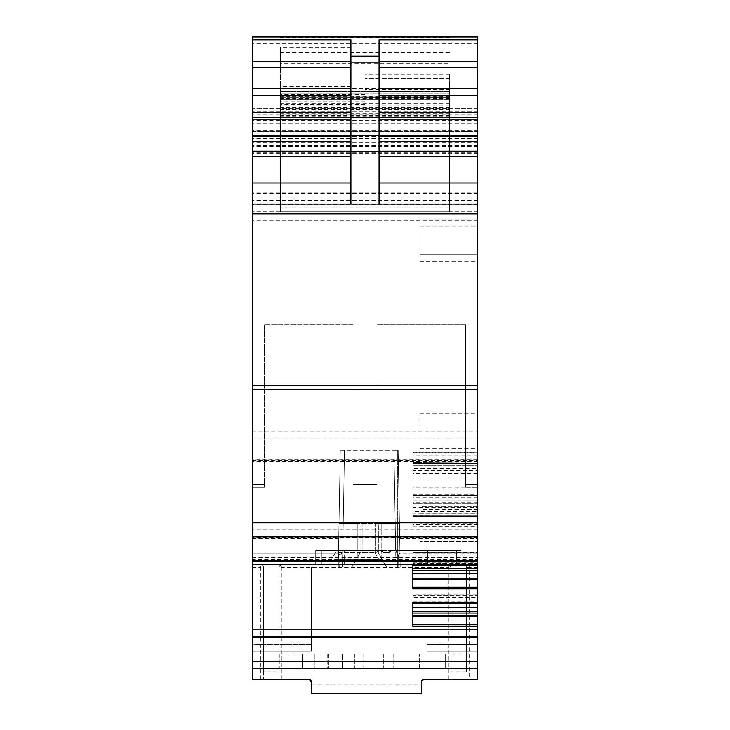 <?xml version="1.0" encoding="UTF-8"?>
<svg xmlns="http://www.w3.org/2000/svg" width="730" height="730" viewBox="0 0 730 730"><rect width="100%" height="100%" fill="white"/><g stroke="black" fill="none" stroke-linecap="round" stroke-linejoin="round"><path stroke-width="0.55" stroke-dasharray="3.65 2.74" d="M379.262 523.401L339.012 523.401L338.245 567.055L340.29 450.182L338.245 567.055L342.47 567.055L342.772 549.745L342.47 567.055L338.245 567.055L351.942 567.055L360.894 551.542L351.942 567.055L360.894 551.542L351.942 567.055L386.508 567.055L377.556 551.542L375.558 552.975L362.892 552.975L360.894 551.542L362.892 552.975L375.558 552.975L377.556 551.542L386.508 567.055L400.204 567.055L397.385 567.055L400.204 567.055L398.16 450.182L399.438 523.401L379.262 523.401L399.438 523.401L400.204 567.055L398.16 450.182L340.29 450.182L341.065 450.182L340.29 450.182L339.012 523.401L357.253 523.401L357.253 557.848L357.253 523.401L359.178 523.401L339.012 523.401L379.262 523.401L359.178 523.401L360.072 523.401L360.072 552.975L360.072 523.401L360.072 552.975L360.072 523.401L375.558 523.401L375.558 552.975L375.558 523.401L378.377 523.401L378.377 552.975L386.508 567.055L338.245 567.055L340.29 450.182L338.492 552.993C338.829 533.867 338.829 533.867 338.492 552.993C338.829 533.867 338.829 533.867 338.492 552.993L340.29 450.182L398.16 450.182L397.385 450.182L398.16 450.182L399.438 523.401L379.262 523.401L399.438 523.401L400.204 567.055L395.979 567.055L397.385 567.055L397.385 523.401L397.385 567.055L386.508 567.055L377.556 551.542L378.377 552.975L378.377 523.401L378.377 552.975L378.377 523.401L379.262 523.401M393.935 450.182L395.979 567.055L393.935 450.182L397.385 450.182L393.935 450.182L395.678 549.745L397.385 554.663L395.678 549.745L393.935 450.182L398.16 450.182L399.958 552.993L398.16 450.182L397.385 450.182L397.385 567.055L397.385 450.182L393.935 450.182M344.514 450.182L340.29 450.182L344.514 450.182L341.065 450.182L344.514 450.182L342.47 567.055L344.514 450.182L342.772 549.745L341.065 554.663L342.772 549.745L344.514 450.182M311.491 682.24L311.491 693.5L421.32 693.5L421.32 682.24L424.139 679.42A2.82 2.82 0 0 0 421.32 682.24L421.32 684.968L311.491 684.968L311.491 693.5L421.32 693.5L311.491 693.5L311.491 682.24A2.82 2.82 0 0 0 308.68 679.42L311.491 682.24L311.491 684.968L421.32 684.968L421.32 693.5L421.32 682.24M450.894 671.837L450.894 567.484L450.574 566.179L448.074 564.664A2.82 2.82 0 0 1 450.894 567.484L450.894 679.42L424.139 679.42L477.639 679.42L450.894 679.42L450.894 671.837L466.379 671.837L466.379 567.484L466.698 566.179L469.198 564.664A2.82 2.82 0 0 0 466.379 567.484L466.379 671.837M263.621 671.837L263.621 567.484L263.302 566.179L260.802 564.664A2.82 2.82 0 0 1 263.621 567.484L263.621 679.42L252.361 679.42L308.68 679.42L281.926 679.42L281.926 567.484L279.106 567.484L279.426 566.179L281.926 564.664A2.82 2.82 0 0 0 279.106 567.484L279.106 679.42L263.621 679.42L263.621 671.837L279.106 671.837M450.894 550.584L391.672 550.584L450.894 550.584L391.672 550.584L388.935 552.747L391.672 550.584L388.935 552.747L383.305 552.747L380.567 550.584L321.355 550.584L321.355 564.664L321.355 550.584L321.355 564.664L321.355 550.584L380.567 550.584L321.355 550.584L380.567 550.584L383.305 552.747L380.567 550.584L383.305 552.747L388.935 552.747L383.305 552.747L388.935 552.747L391.672 550.584L450.894 550.584L450.894 567.484L450.894 550.584M390.559 550.584A5.63 5.63 0 0 1 381.68 550.584A5.63 5.63 0 0 0 390.559 550.584L456.524 550.584L427.661 550.584L456.524 550.584L427.661 550.584L427.661 564.664L456.524 564.664L456.524 550.584L456.524 564.664L456.524 550.584L456.524 564.664L427.661 564.664L456.524 564.664L427.661 564.664L427.661 550.584L390.559 550.584A5.63 5.63 0 0 1 381.68 550.584L315.716 550.584L381.68 550.584A5.63 5.63 0 0 0 390.559 550.584L427.661 550.584L390.559 550.584M337.707 552.747L375.019 552.747L337.707 552.747M334.139 559.782L379.08 559.782L334.139 559.782M315.716 550.584L344.587 550.584L315.716 550.584L315.716 564.664L315.716 550.584L315.716 564.664L427.661 564.664L427.661 550.584L427.661 564.664L315.716 564.664L315.716 550.584L315.716 564.664L344.587 564.664L315.716 564.664L315.716 550.584M327.77 654.071L327.77 668.151L328.473 668.151L328.473 654.071L279.891 654.071L279.891 668.151L279.891 654.071L363.02 654.071L328.473 654.071L328.473 668.151L327.067 668.151L327.067 654.071M363.02 654.071L417.879 654.071L363.02 654.071L363.02 668.151L328.473 668.151L363.02 668.151L363.02 654.071M417.879 654.071L467.163 654.071L417.879 654.071L417.879 668.151L383.341 668.151L417.879 668.151L417.879 654.071M393.16 654.071L445.254 654.071L445.254 668.151L393.16 668.151L445.254 668.151L445.254 654.071L393.16 654.071L393.16 668.151L393.16 654.071M314.311 654.071L342.47 654.071L314.311 654.071L314.311 668.151L342.47 668.151L342.47 654.071L342.47 668.151L314.311 668.151L314.311 654.071M302.339 654.071L354.442 654.071L354.442 668.151L354.442 654.071L302.339 654.071L302.339 668.151L354.442 668.151L302.339 668.151L302.339 654.071M412.87 602.615L412.87 595.361L477.639 595.361L477.557 597.66L412.87 597.66M477.557 603.318L477.557 597.66M412.87 565.111L412.87 552.683L412.87 555.922L477.639 555.922L477.639 552.938L412.87 552.938M448.074 564.664L321.355 564.664L448.074 564.664L450.894 567.484L448.074 564.664L448.074 567.484L281.926 567.484L281.926 564.664L477.639 564.664L477.639 679.42L477.639 484.455L465.676 484.455L477.639 484.455L477.639 487.248L477.639 484.455L465.676 484.455L465.676 487.248L465.676 324.786L465.676 487.248L465.676 324.868L376.972 324.868L465.676 324.868L465.676 487.248L465.676 484.455L477.639 484.455L477.639 566.571L477.557 554.983L412.87 554.983M477.639 461.88L412.87 462.309L477.639 461.88L477.639 452.052L477.639 452.719L412.87 452.719L412.87 452.052L412.87 468.623L477.639 468.623L477.557 464.891L412.87 464.891M412.87 461.88L412.87 452.719L477.639 452.719L477.557 464.891M412.87 501.008L477.639 501.008L412.87 501.09L412.87 495.396L412.87 511.31L477.639 511.31L477.557 507.569L412.87 507.569M477.639 501.008L477.557 507.569M419.914 526.905L477.639 526.905L477.639 541.487L419.914 541.487L477.639 541.487L477.639 506.282L419.914 506.282L419.914 541.487L419.914 523.684L477.639 523.684L477.639 506.282L419.914 506.282L419.914 509.44L477.639 509.44M419.914 509.44L419.914 523.684M419.914 219.046L419.914 254.241L419.914 219.046L477.639 219.046L477.639 254.241L477.639 219.046L419.914 219.046M419.914 243.683L419.914 226.081L419.914 243.683M419.914 430.955L419.914 413.353L419.914 430.955M398.772 567.055L395.979 567.055L398.772 567.055L398.553 554.709L397.385 554.663L397.385 450.182L397.385 554.663L398.553 554.709L399.958 552.993C399.62 533.867 399.62 533.867 399.958 552.993C399.62 533.867 399.62 533.867 399.958 552.993L399.264 553.824L477.639 553.824L477.639 548.476L477.639 651.26L477.639 553.824L399.264 553.824L398.553 554.709L398.772 567.055L426.95 567.055L311.491 567.055L342.47 567.055L311.491 567.055L311.491 651.26L311.491 567.055L311.491 651.26L311.491 567.055L398.772 567.055M281.926 679.42L279.106 679.42L279.106 567.484M327.77 668.151L327.067 668.151M467.163 654.071L467.163 668.151L419.294 668.151L467.163 668.151L467.163 654.071M477.639 615.253L477.639 616.832L412.87 616.832L412.87 615.226L412.87 626.267M412.87 616.832L412.87 616.339L477.639 616.339L477.639 616.832M477.639 616.339L412.87 616.339M412.87 616.093L412.87 607.533M477.639 594.877L412.87 594.877L412.87 595.361L477.639 595.37L477.639 594.704L477.639 600.982L412.87 600.982L412.87 594.704L477.639 594.704M412.87 603.318L412.87 600.982M412.87 568.597L412.87 588.772M412.87 565.814L412.87 563.56L477.639 563.56L477.639 552.199L412.87 552.199L412.87 552.683L477.639 552.938M412.87 552.199L412.87 552.692L477.639 552.692L477.639 552.199M412.87 563.56L412.87 555.922M379.08 39.858L379.08 204.053L350.92 204.053L350.92 39.858M412.87 462.309L412.87 465.849L412.87 465.147L477.639 465.147L477.639 459.115L477.639 459.772L252.361 459.772L252.361 460.557L252.361 111.124L252.361 204.756L252.361 117.466L477.639 117.466L252.361 117.466L252.361 36.5M477.639 468.623L477.639 470.458L412.87 470.458L412.87 468.623M412.87 470.458L412.87 473.451L477.639 473.451L477.639 470.458M412.87 465.147L412.87 473.451M412.87 501.09L412.87 503.344L412.87 502.642L477.639 502.642L477.639 473.451M412.87 495.396L412.87 494.739L412.87 495.396L477.639 495.396L477.639 494.739L477.639 495.396L412.87 495.396M477.639 511.31L477.639 513.135L412.87 513.135L412.87 511.31M412.87 513.135L412.87 517.032L477.639 516.867L477.639 516.375L412.87 516.375M412.87 502.642L412.87 516.867M310.889 680.497L310.405 680.013M422.396 680.022L421.913 680.506M281.926 564.664L252.361 564.664L252.361 679.42L308.68 679.42M450.894 564.664L321.355 564.664L450.894 564.664M355.145 564.664L379.08 564.664L355.145 564.664M344.587 564.664L427.661 564.664L344.587 564.664L344.587 550.584L344.587 564.664M264.324 324.868L264.324 487.248L264.324 324.868L353.028 324.868L264.324 324.868M353.028 324.868L353.028 484.455L353.028 324.868M376.972 484.455L353.028 484.455L376.972 484.455L353.028 484.455L376.972 484.455L376.972 324.786L376.972 484.455M424.139 679.42L477.639 679.42L477.639 487.248L477.639 644.28L426.95 644.28L426.95 567.055L426.95 651.26L426.95 567.055L426.95 644.636L477.639 644.636L426.95 644.636L426.95 651.26L477.639 651.26L477.639 644.28L477.639 651.26L426.95 651.26L477.639 651.26L426.95 651.26L426.95 644.28L477.639 644.28L477.639 611.275M353.028 324.786L264.324 324.786L264.324 487.248L264.324 324.786L353.028 324.786L353.028 484.455L353.028 324.786M465.676 324.786L376.972 324.786L465.676 324.786M339.897 554.709L341.065 554.663L341.065 450.182L341.065 567.055L341.065 450.182L341.065 554.663L339.897 554.709L338.492 552.993L339.897 554.709L339.678 567.055L339.897 554.709M477.639 526.905L477.639 523.684M477.639 616.093L477.639 615.226M412.87 601.055L477.639 601.055L477.639 603.281L477.639 596.282M477.639 553.605L477.557 554.983M412.87 562.273L477.639 562.273L477.639 555.922M477.639 562.273L477.639 563.478L412.87 563.478M477.639 36.5L477.639 204.756L477.639 130.561L477.639 204.053L379.08 204.053M477.639 462.309L477.639 465.147M477.639 453.631L477.639 466.598M477.639 501.09L477.639 502.642M477.639 496.309L477.639 509.275M477.639 513.135L477.639 516.375M412.87 515.353L477.639 515.252L477.639 516.867M477.639 515.353L477.639 516.557L412.87 516.557M477.639 537.38L252.361 537.38L252.361 564.664L477.639 564.664L477.639 516.557M419.914 254.241L477.639 254.241L419.914 254.241M477.639 243.683L477.639 226.081L477.639 243.683M477.639 430.955L477.639 413.353L477.639 430.955M477.639 548.476L477.639 538.612L477.639 548.476M252.361 487.248L252.361 484.455L264.324 484.455L252.361 484.455L252.361 487.248L252.361 484.455L264.324 484.455L252.361 484.455L252.361 487.248L264.324 487.248L252.361 487.248L264.324 487.248L252.361 487.248L252.361 679.42L252.361 487.248L252.361 651.26L311.491 651.26L252.361 651.26L252.361 644.636L252.361 651.26L311.491 651.26L252.361 651.26L252.361 487.248M252.361 668.151L477.639 668.151M477.639 559.746L477.639 560.43L477.639 559.746L252.361 559.746L252.361 559.089L252.361 560.43L252.361 559.746M477.639 204.053L252.361 204.053L477.639 204.053L477.639 131.546L477.639 135.762L252.361 135.762L477.639 135.762L252.361 135.762L477.639 135.762L477.639 131.546L252.361 131.546M252.361 131.035L252.361 130.561L252.361 131.035L477.639 131.035L252.361 131.035M252.361 460.557L477.639 460.557L477.639 131.546M477.639 108.314L252.361 108.314L252.361 111.124L252.361 108.314L477.639 108.314M477.639 460.557L477.639 459.772M252.361 537.38L252.361 459.772M477.639 609.249L477.639 568.597M294.601 553.824L339.185 553.824L252.361 553.824L252.361 538.612L252.361 553.824L294.601 553.824M252.361 644.636L252.361 553.824L252.361 644.636L311.491 644.636L252.361 644.636M449.479 89.635L449.479 211.8L449.479 74.323L449.479 89.635L365 89.635L365 74.323L365 89.635M449.479 74.323L365 74.323M477.639 211.8L252.361 211.8L477.639 211.8M449.479 98.678L280.521 98.678L280.521 97.19L449.479 97.19L280.521 97.19L280.521 211.8L449.479 211.8L280.521 211.8L449.479 211.8L280.521 211.8L449.479 211.8L449.479 91.414L449.479 211.8L449.479 91.414L449.479 211.8L280.521 211.8L280.521 91.414L280.521 211.8L280.521 91.414L280.521 211.8L280.521 94.553L280.521 117.548L449.479 117.548L280.521 117.548L280.521 63.3L449.479 63.3M449.479 91.414L280.521 91.414L449.479 91.414M280.521 93.239L280.521 96.342L280.521 93.239L449.479 93.239L280.521 93.239M280.521 98.678L280.521 63.3M449.479 103.715L280.521 103.715M449.479 37.403L280.521 37.403M280.521 66.978L280.521 47.258L280.521 66.978M350.92 66.978L350.92 47.258L350.92 66.978M446.669 550.977L324.166 550.977L446.669 550.977M324.166 550.584L460.749 550.584L324.166 550.584M460.749 550.584L380.485 550.977L460.749 550.584M381.197 523.401L381.197 557.848L381.197 523.401M362.892 523.401L362.892 552.975L362.892 523.401M466.698 566.179L450.574 566.179M279.426 566.179L263.302 566.179M448.074 679.42L448.074 567.484L450.894 567.484M477.557 564.856L412.87 564.856M477.557 455.009L412.87 455.009M477.557 497.687L412.87 497.687M469.198 564.664L469.198 679.42M477.639 567.484L466.379 567.484M252.361 567.484L260.802 567.484L260.802 564.664M260.802 679.42L260.802 567.484L263.621 567.484M383.341 654.071L383.341 668.151L383.341 654.071M419.294 668.151L419.294 654.071L419.294 668.151M465.676 487.248L477.639 487.248L465.676 487.248M419.914 513.208L477.639 513.208M477.639 561.845L412.87 561.845M412.87 465.813L477.639 465.813L412.87 465.849M477.639 463.587L412.87 463.587M412.87 463.513L477.639 463.513M477.639 455.958L412.87 455.958M412.87 452.965L477.639 452.965M412.87 452.226L477.639 452.226M477.639 479.062L412.87 479.062M412.87 479.199L477.639 479.199M477.639 487.156L412.87 487.156M412.87 488.799L477.639 488.799M412.87 503.317L477.639 503.317L412.87 503.344M412.87 494.904L477.639 494.904M412.87 516.128L477.639 516.128M477.639 515.28L412.87 515.28M412.87 516.694L477.639 516.694M477.639 524.651L412.87 524.651M412.87 526.303L477.639 526.303M252.361 644.28L311.491 644.28L252.361 644.28M477.639 43.544L252.361 43.544M477.639 88.741L252.361 88.741M477.639 108.25L252.361 108.25M477.639 117.192L252.361 117.192M477.639 117.466L252.361 117.466M477.639 120.979L252.361 120.979M477.639 135.059L252.361 135.059M477.639 135.351L252.361 135.351M477.639 138.864L252.361 138.864M477.639 197.018L252.361 197.018M477.639 192.236L252.361 192.236M477.639 152.342L252.361 152.342M477.639 146.484L252.361 146.484M477.639 145.754L252.361 145.754M477.639 145.909L252.361 145.909M477.639 142.432L252.361 142.432M477.639 135.114L252.361 135.114M477.639 131.71L252.361 131.71M477.639 135.287L252.361 135.287M477.639 149.851L252.361 149.851M477.639 193.496L252.361 193.496M477.639 200.212L252.361 200.212M477.639 138.609L252.361 138.609M477.639 135.525L252.361 135.525M477.639 131.783L252.361 131.783L477.639 131.783M477.639 135.625L252.361 135.625M477.639 123.096L252.361 123.096M477.639 120.605L252.361 120.605M477.639 114.938L252.361 114.938M477.639 111.827L252.361 111.827M477.639 111.124L252.361 111.124L477.639 111.124M477.639 136.483L252.361 136.483M477.639 153.282L252.361 153.282M477.639 220.843L252.361 220.843M477.639 385.367L252.361 385.367M252.361 389.263L477.639 389.263M252.361 431.795L477.639 431.795M252.361 438.83L477.639 438.83M477.639 461.579L252.361 461.579M477.639 529.861L252.361 529.861M477.639 536.596L252.361 536.596M252.361 557.629L477.639 557.629M477.639 200.558L252.361 200.558M449.479 78.548L365 78.548L449.479 78.548M449.479 95.183L365 95.183M449.479 91.688L365 91.688M449.479 97.473L365 97.473M449.479 207.074L280.521 207.074M449.479 99.234L280.521 99.234L449.479 99.234M449.479 96.15L280.521 96.15L449.479 96.141M449.479 203.989L280.521 203.989L449.479 203.989M449.479 113.223L280.521 113.223M449.479 107.502L280.521 107.502M449.479 109.719L280.521 109.719M449.479 111.827L280.521 111.827M449.479 115.23L280.521 115.23M449.479 113.031L280.521 113.031M449.479 109.29L280.521 109.29M449.479 52.523L280.521 52.523M449.479 105.175L280.521 105.175M449.479 116.097L280.521 116.097M365 101.808L280.521 101.808M365 104.253L280.521 104.253M449.479 203.935L280.521 203.935M375.019 552.747L379.08 559.782L379.08 564.664M335.271 552.747L331.21 559.782L331.21 564.664M412.87 617.005L477.639 617.005M412.87 552.026L477.639 552.026M412.87 452.052L477.639 452.052M412.87 494.739L477.639 494.739M412.87 517.032L477.639 517.032M412.87 515.252L477.639 515.252M419.914 226.081L477.639 226.081M419.914 261.285L477.639 261.285M419.914 448.548L477.639 448.548M419.914 413.353L477.639 413.353M399.702 538.612L477.639 538.612M477.639 559.089L252.361 559.089M477.639 145.489L252.361 145.489M477.639 145.954L252.361 145.954M477.639 130.561L252.361 130.561M477.639 204.756L252.361 204.756M477.639 135.762L252.361 135.762M477.639 459.115L252.361 459.115M252.361 538.612L338.747 538.612M449.479 96.342L280.521 96.342M449.479 115.349L280.521 115.349M365 94.553L280.521 94.553M350.92 47.258L280.521 47.258M350.92 86.688L280.521 86.688"/><path stroke-width="1.09" d="M379.08 204.053L379.08 56.228L350.92 56.228L350.92 204.053L252.361 204.053L252.361 36.5L477.639 36.5L477.639 39.858L379.08 39.858L379.08 56.228M477.557 603.318L477.557 607.533L412.87 607.533L412.87 603.318L477.639 603.318L412.87 603.281M308.68 679.42L252.361 679.42L252.361 668.151L477.639 668.151L477.639 679.42L424.139 679.42A2.82 2.82 0 0 0 421.32 682.24L421.32 693.5L311.491 693.5L311.491 682.24A2.82 2.82 0 0 0 308.68 679.42L310.405 680.013M412.87 579.027L477.639 579.027L477.639 602.615L412.87 602.615L412.87 626.267L477.639 626.267L477.639 636.569L252.361 636.569L252.361 637.244L477.639 637.244L477.639 636.569M477.639 579.027L477.639 568.597L412.87 568.597L412.87 565.814L477.639 565.786L412.87 565.786M477.639 561.553L252.361 561.553L252.361 560.43L477.639 560.43L477.639 565.111L412.87 565.111L412.87 588.772L477.639 588.772M252.361 39.858L350.92 39.858L350.92 56.228M311.491 682.24L310.889 680.497M424.139 679.42L422.396 680.022M421.913 680.506L421.32 682.24M412.87 615.253L477.639 615.226L477.639 626.267M412.87 615.226L477.639 615.226L477.639 602.615M477.557 607.533L477.639 611.275L412.87 611.275M477.584 565.814L477.639 565.111M477.639 568.597L477.639 566.571L477.639 568.597M477.639 39.858L477.639 204.053L252.361 204.053L252.361 536.851L477.639 536.851L477.639 522.762L252.361 522.762M252.361 668.151L252.361 661.115L477.639 661.115L477.639 668.151M477.639 661.115L477.639 637.244M252.361 661.115L252.361 637.244M252.361 561.553L252.361 636.569M477.639 560.43L477.639 536.851M252.361 560.43L252.361 536.851M252.361 213.917L477.639 213.917L477.639 522.762M477.639 213.917L477.639 204.053M379.08 62.196L350.92 62.196M379.08 151.256L350.92 151.256M412.87 624.625L477.639 624.625M477.639 616.667L412.87 616.667M412.87 616.521L477.639 616.521M477.639 615.317L412.87 615.317M412.87 613.1L477.639 613.1M412.87 587.13L477.639 587.13M477.639 579.164L412.87 579.164M477.639 573.415L412.87 573.415M412.87 570.422L477.639 570.422M477.639 182.938L379.08 182.938M477.639 156.183L379.08 156.183M477.639 151.156L379.08 151.156M477.639 141.501L379.08 141.501M477.639 136.474L379.08 136.474M477.639 119.145L379.08 119.145M477.639 112.639L379.08 112.639M477.639 95.238L379.08 95.238M477.639 88.741L379.08 88.741M477.639 67.58L379.08 67.58M477.639 61.402L379.08 61.402M350.92 182.938L252.361 182.938M350.92 156.183L252.361 156.183M350.92 151.156L252.361 151.156M350.92 141.501L252.361 141.501M350.92 136.474L252.361 136.474M350.92 119.145L252.361 119.145M350.92 112.639L252.361 112.639M350.92 95.238L252.361 95.238M350.92 88.741L252.361 88.741M350.92 67.58L252.361 67.58M350.92 61.402L252.361 61.402M477.639 629.835L252.361 629.835M252.361 389.355L477.639 389.355M252.361 385.285L477.639 385.285M477.639 37.038L252.361 37.038"/></g></svg>
